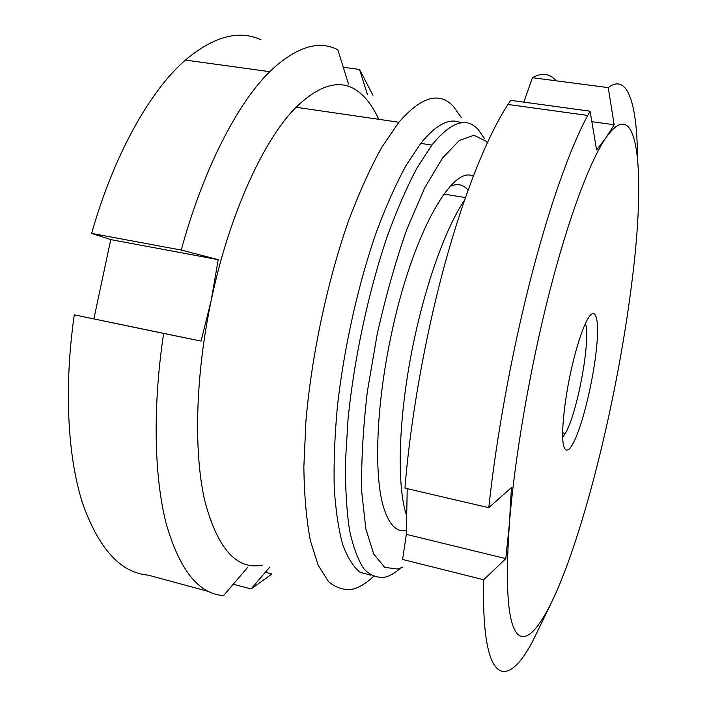 <?xml version="1.0" encoding="UTF-8"?>
<svg xmlns="http://www.w3.org/2000/svg" width="707" height="707" viewBox="0 0 707 707"><rect width="100%" height="100%" fill="white"/><g stroke="black" fill="none" stroke-linecap="round" stroke-linejoin="round"><path stroke-width="1.06" d="M468.105 190.015L466.028 187.991C461.485 184.147 456.192 183.634 450.138 186.445M378.687 119.306C373.747 108.242 367.764 99.66 360.747 93.563C343.231 78.159 321.658 82.728 296.039 107.278C263.57 139.632 228.944 215.052 211.163 300.643C195.344 375.859 193.594 451.906 204.712 500.565C217.5 548.791 236.704 570.319 262.341 565.149M461.335 117.636L453.532 106.545C439.507 91.309 421.301 96.541 398.907 122.24L381.789 147.259C370.212 168.186 359.023 192.993 348.242 221.671C327.332 281.633 311.716 354.914 305.954 420.674L303.851 467.027C304.257 495.377 306.423 519.884 310.346 540.555L318.203 565.344L328.437 581.525C336.232 588.153 344.671 590.628 353.739 588.949C360.181 586.978 366.739 582.833 373.42 576.514M460.991 122.859C449.785 117.45 436.369 124.299 420.745 143.397L405.986 165.588C395.964 184.032 386.225 205.825 376.76 230.968C358.325 283.525 343.858 347.994 337.301 407.453C334.676 436.546 333.651 463.262 334.217 487.618C335.675 510.154 338.494 529.101 342.674 544.461C347.526 557.593 353.306 566.855 360.013 572.255L370.91 575.242M484.419 138.492L478.109 129.443C466.302 116.567 450.88 121.772 431.862 145.059L416.883 168.151C406.693 187.417 396.804 210.218 387.197 236.536C368.506 291.54 354.083 358.688 348.038 419.295L345.431 462.104C345.263 488.378 346.651 511.188 349.594 530.533C353.332 547.58 358.219 560.501 364.246 569.312C370.786 575.754 377.962 578.317 385.775 577C390.52 575.595 395.381 572.661 400.365 568.216M487.353 142.637L486.116 141.259L473.973 135.249L459.232 140.534L442.511 158.041L424.713 187.85L406.993 228.927C395.62 261.263 385.66 296.463 377.123 334.535L367.384 391.386C363.027 428.522 361.144 462.033 361.745 491.913L365.811 528.809L373.773 554.147L384.794 567.412L397.953 569.038L402.84 567.067M261.051 39.813C238.975 29.588 213.744 36.34 185.375 60.068L269.703 71.672C295.703 47.042 318.415 39.751 337.831 49.79L348.533 84.106M269.703 71.672C237.375 103.425 203.139 169.512 181.257 250.066L218.207 259.646L211.163 300.643L201.044 341.101L74.279 314.845C63.86 387.374 67.598 456.103 82.33 502.527C98.556 548.588 120.508 572.794 148.214 575.153L208.459 591.45M185.375 60.068C150.131 90.673 113.809 154.833 91.645 233.407L181.257 250.066M218.207 259.646L110.76 239.602L93.898 318.822M110.76 239.602L91.645 233.407M372.969 95.277L359.545 69.463L367.41 94.499M343.293 67.289L359.545 69.463M233.275 584.229L251.073 588.984L269.8 567.094M251.073 588.984L271.912 573.987L265.372 572.272M74.279 314.845L163.626 333.421C152.473 407.541 154.179 477.366 166.295 524.037C179.755 570.284 198.87 594.119 223.615 595.55L247.53 567.491M163.626 333.421L201.044 341.101M405.889 530.497C396.486 532.309 389.089 524.709 383.707 507.714C373.906 476.686 375.921 407.859 390.547 338.326C411.174 236.633 451.817 164.598 473.275 176.158M587.155 320.041C595.957 303.71 599.748 319.617 596.248 350.831C592.846 381.86 583.089 422.477 574.499 440.629C569.913 450.191 566.501 452.551 564.274 447.69C559.935 438.711 564.637 394.153 574.172 357.627C578.609 340.553 582.939 328.021 587.155 320.041M562.719 437.447L566.537 431.217C578.503 407.974 590.902 337.725 585.387 323.62M464.446 200.364C444.712 229.024 422.618 292.097 410.36 358.97C398.085 425.861 397.21 487.406 406.392 514.926M637.484 157.201C637.166 105.025 627.887 72.503 608.232 87.615L532.424 77.717C541.889 72.353 549.79 73.387 556.135 80.819M523.843 102.135L532.424 77.717M608.232 87.615L614.171 124.759L606.35 137.158C590.265 160.127 568.587 217.252 549.18 293.361C529.808 369.434 514.563 458.507 509.376 523.852L511.444 487.565L488.784 507.679C496.12 438.587 511.488 354.03 530.277 280.379C549.118 206.753 570.257 147.63 587.729 115.444L590.106 111.185L510.728 100.341L507.953 104.459C487.609 135.629 464.216 193.197 444.562 265.134C424.987 337.106 410.343 419.993 404.961 488.148L488.784 507.679M550.267 605.13L532.23 642.168C505.726 691.561 481.087 683.554 483.721 579.758L505.797 558.627L509.376 523.852C504.904 589.947 508.086 627.082 518.911 635.248C529.207 642.301 544.213 621.206 559.352 585.016C589.965 511.196 619.632 383.459 632.27 279.079C645.403 175.15 639.411 90.85 606.35 137.158L596.567 149.972L590.106 111.185M407.214 488.678L406.339 534.368L402.601 559.458L483.721 579.758M406.339 534.368L505.797 558.627M591.856 121.657L614.171 124.759M296.039 107.278L398.907 122.24M420.745 143.397L431.862 145.059M443.899 194.098L465.418 197.562M507.953 104.459L587.729 115.444M562.657 432.825L565.406 433.409"/></g></svg>
